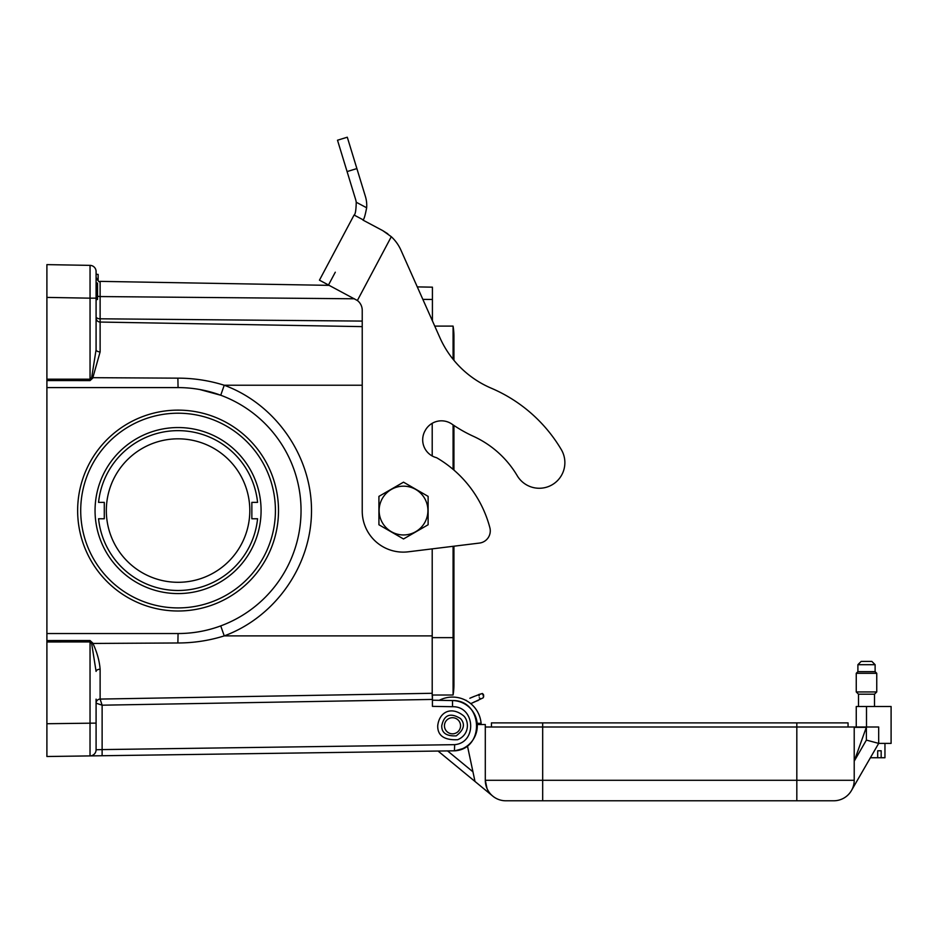 <?xml version="1.0" encoding="UTF-8"?>
<svg xmlns="http://www.w3.org/2000/svg" width="938" height="938" viewBox="0 0 938 938"><rect width="100%" height="100%" fill="white"/><g stroke="black" fill="none" stroke-linecap="round" stroke-linejoin="round"><path stroke-width="1.41" d="M478.474 694.8L482.425 693.499L483.457 694.53L483.387 697.45M363.135 219.832C364.038 219.293 365.21 215.271 366.652 207.767C365.21 215.271 364.038 219.293 363.135 219.832L354.083 215.025L319.448 280.169L357.378 300.512L391.298 236.704L382.716 230.607L387.828 233.832M354.458 298.788L100.12 296.56L100.12 281.365L329.226 285.363L319.448 280.169L357.378 300.512A12.3 12.3 0 0 1 362.232 310.302L362.232 511.128A40.991 40.991 0 0 0 408.593 551.767L479.482 543.067L453.933 546.197L453.933 637.641L453.077 637.641L453.077 546.303M335.288 272.208L328.499 284.976M362.994 220.113L382.716 230.607L362.994 220.113M434.751 326.107L432.418 320.866L432.418 287.169L417.293 286.899L400.925 250.129L439.899 337.68A98.373 98.373 0 0 0 491.207 388.168A98.373 98.373 0 0 1 453.933 360.321L453.933 336.355A61.486 61.486 0 0 1 453.077 346.603A61.486 61.486 0 0 0 453.077 326.107A61.486 61.486 0 0 1 453.933 336.355A61.486 61.486 0 0 0 453.077 326.107L434.751 326.107L453.077 326.107L453.077 359.266M491.207 388.168A149.611 149.611 0 0 1 561.299 449.595A25.619 25.619 0 0 1 552.306 484.688A25.619 25.619 0 0 1 517.213 475.695A98.373 98.373 0 0 0 473.409 436.311A139.305 139.305 0 0 1 451.94 424.105A18.443 18.443 0 0 0 425.16 430.612A18.443 18.443 0 0 0 436.592 457.709A114.776 114.776 0 0 1 489.871 527.731A12.3 12.3 0 0 1 479.482 543.067M391.298 236.704A40.991 40.991 0 0 1 400.925 250.129M366.652 207.767A30.743 30.743 0 0 0 365.398 196.417L356.886 168.582L347.083 171.572L355.596 199.407A20.495 20.495 0 0 1 356.241 202.245L366.652 207.767M347.083 171.572L337.504 140.219L347.295 137.218L356.886 168.582M354.095 215.025C355.35 214.462 356.065 210.194 356.241 202.245M467.417 745.78L475.003 781.471L438.058 751.045L90.025 755.911L438.058 751.045M491.442 726.997L491.442 722.893L542.68 722.893L542.68 780.287L854.213 780.287L854.213 726.997L485.298 726.997L485.298 724.535L477.266 724.535L481.088 724.535L481.088 723.304A28.691 28.691 0 0 0 470.77 703.641L471.134 703.453M542.68 722.893L848.058 722.893L848.058 726.997L848.058 722.893M856.253 726.997L856.253 706.502L891.1 706.502L891.1 743.388L878.683 743.388L851.458 790.535L870.394 757.74L877.698 757.74L877.698 750.775L881.169 750.775L881.169 757.74L884.956 757.74L884.956 743.388M466.151 700.276L465.916 700.405A28.691 28.691 0 0 0 439.23 700.334A28.691 28.691 0 0 1 481.088 723.304L477.184 723.304M486.025 785.716L485.298 780.287L487.021 788.53M485.298 726.997L485.298 780.287A20.495 20.495 0 0 0 505.793 800.782L542.68 800.782L505.793 800.782A20.495 20.495 0 0 1 492.755 796.104L475.003 781.471M851.458 790.535A20.495 20.495 0 0 1 833.718 800.782L542.68 800.782L542.68 780.287L485.298 780.287A20.495 20.495 0 0 0 505.793 800.782M854.213 780.287L854.213 780.287A20.495 20.495 0 0 1 833.718 800.782A20.495 20.495 0 0 0 854.213 780.287L854.213 726.997L866.442 726.997L854.213 761.175L866.384 740.094L866.384 727.337L854.213 727.337M487.807 790.113L487.338 789.21M866.384 740.094L878.683 743.388L878.683 726.997L866.442 726.997M478.579 694.577L482.425 693.499L483.703 696.664M452.503 733.821A8.055 8.055 0 0 1 445.527 721.744A8.055 8.055 0 0 1 459.479 721.744A8.055 8.055 0 0 1 452.503 733.821M881.169 757.74L877.698 757.74M877.698 750.775L881.169 750.775M858.516 706.502L858.516 694.202L874.497 694.202L876.749 691.951L876.749 673.296L856.253 673.296L856.253 691.951L876.749 691.951M856.253 673.296L857.895 671.655L875.119 671.655L876.749 673.296M857.895 671.655L857.895 664.69L875.119 664.69L875.119 671.655M857.895 664.69L861.178 661.407L871.836 661.407L875.119 664.69M432.418 695.023L432.418 699.431L432.207 695.023L432.418 699.431L102.125 705.188L102.125 749.591L454.66 744.666C477.348 742.708 475.296 706.115 452.526 706.713L432.418 706.361L432.418 699.431M96.086 703.183A4.104 4.104 0 0 1 100.12 699.08L432.207 693.288L100.12 699.08L102.125 705.188L96.086 703.183A4.104 4.104 0 0 1 100.12 699.08L100.12 699.08A4.104 4.104 0 0 0 96.086 703.183A4.104 4.104 180 0 1 100.12 699.08L100.12 669.251C99.44 660.762 96.977 652.004 92.721 642.999L90.048 640.537L90.048 641.944L46.9 641.955L46.9 633.537L178.068 633.537C192.7 633.525 206.923 630.981 220.735 625.904L224.241 635.894C209.151 640.607 193.697 642.976 177.88 642.976L91.654 643.456L90.048 641.944L90.025 755.911L46.9 756.509L46.9 641.955M362.232 326.623L100.12 322.051L362.232 326.623M96.086 271.528A6.144 6.144 0 0 0 90.048 265.372A6.144 6.144 0 0 1 96.086 271.528L96.086 349.722A4.104 2.169 180 0 0 100.12 351.879L92.721 378.131L90.048 380.594L46.9 380.57L46.9 264.622L90.048 265.372L90.048 298.167L46.9 297.405M46.9 379.175L90.048 379.187L91.654 377.674L177.88 378.155C193.697 378.155 209.151 380.523 224.241 385.237C275.549 404.172 311.557 455.88 311.51 510.565C311.557 565.251 275.549 616.958 224.241 635.894L432.207 635.894M441.739 725.766C441.61 732.906 446.429 736.271 456.185 735.873C464.029 729.87 465.471 724.113 460.535 718.602C450.346 712.341 444.084 714.733 441.739 725.766M97.529 296.068A4.104 2.052 -0 0 0 100.12 296.56L100.12 322.051A4.104 4.104 0 0 1 96.086 317.947A4.104 4.104 0 0 0 100.12 322.051A4.104 4.104 0 0 1 96.086 317.947L96.075 350.73M96.086 699.15L96.086 749.755A6.144 6.144 0 0 1 90.025 755.911L454.965 750.81L102.113 755.735L102.125 749.591L96.086 749.755M432.418 700.205L452.526 700.557C482.871 699.783 485.239 748.653 454.965 750.81A25.209 25.209 0 0 0 477.266 724.546A25.209 25.209 0 0 0 452.526 700.557L452.526 706.713M454.438 750.822L454.66 744.666M437.718 725.766C439.242 711.93 451.307 705.822 463.665 715.882C468.766 720.525 470.208 734.384 457.662 739.719C444.178 740.27 437.53 735.615 437.718 725.766M177.88 642.976L178.068 633.537A122.972 122.972 0 0 0 301.039 510.565A122.972 122.972 0 0 0 178.068 387.593L46.9 387.593L46.9 633.537M46.9 741.466L46.9 727.818M46.9 387.593L46.9 380.57M46.9 293.313L46.9 279.665M362.232 385.237L224.241 385.237L220.735 395.238L199.782 389.528M77.643 510.565A100.425 100.425 0 0 1 228.286 423.589A100.425 100.425 0 0 1 228.286 597.541A100.425 100.425 0 0 1 77.643 510.565M97.493 299.468L96.086 299.714L97.529 299.468L97.529 283.065L96.086 282.819L97.493 283.065M96.086 294.954L97.529 294.696M96.086 274.248L98.138 274.424L98.138 280.814M46.9 640.56L90.048 640.537M100.12 669.251A4.104 2.169 180 0 0 96.086 671.409L91.654 643.456M91.654 377.674L96.086 349.722M403.516 486.177A24.388 24.388 0 0 0 382.399 522.759A24.388 24.388 0 0 0 424.644 522.759A24.388 24.388 0 0 0 403.516 486.177M378.929 496.366L403.516 482.167L428.115 496.366L428.115 524.764L403.516 538.963L378.929 524.764L378.929 496.366M98.56 518.761A79.929 79.929 0 0 0 257.575 518.761L251.853 518.761L251.853 502.369L257.575 502.369A79.929 79.929 0 0 0 98.56 502.369L104.282 502.369L104.282 518.761L98.56 518.761M432.207 548.871L432.207 695.023L453.077 695.023A61.486 61.486 0 0 0 453.077 674.528M453.077 695.023A61.486 61.486 0 0 0 453.933 684.775A61.486 61.486 0 0 1 453.077 695.023L453.077 637.641L432.207 637.641M432.207 423.308L432.207 455.974M453.077 469.352L453.077 424.891M483.516 694.8L483.668 695.55L483.516 694.8M261.081 510.565A83.001 83.001 0 0 1 136.561 582.451A83.001 83.001 0 0 1 136.561 438.679A83.001 83.001 0 0 1 261.081 510.565M275.42 510.565A97.353 97.353 0 0 0 129.397 426.251A97.353 97.353 0 0 0 129.397 594.88A97.353 97.353 0 0 0 275.42 510.565M225.319 324.231L224.616 324.22L225.319 324.231M216.713 324.091L233.456 324.372L216.713 324.091M225.859 324.243L220.418 324.149L225.859 324.243M219.527 324.138L220.43 324.149M216.995 324.091L233.386 324.372L216.995 324.091M230.502 324.325L225.964 324.243L230.502 324.325M149.951 322.918L148.274 322.895L149.951 322.918M796.819 800.782L796.819 722.893M866.501 726.997L866.501 706.502M472.951 771.822L447.567 750.916M439.23 700.334A28.691 28.691 0 0 1 481.088 723.304M100.12 322.051L100.12 351.879M96.086 316.751A4.104 2.052 180 0 0 100.12 318.803L362.232 321.089M462.469 748.723L454.965 750.81A25.209 25.209 0 0 0 477.266 724.546A25.209 25.209 0 0 0 452.526 700.557M90.048 380.594L90.048 298.167L96.086 298.167M46.9 723.726L96.086 723.116M432.418 299.468L422.85 299.386M96.086 298.413L97.529 298.413M96.086 293.887L97.529 293.7M96.086 291.272L97.529 291.272M96.086 284.108L97.529 284.108M178.068 387.593L177.88 378.155M178.068 582.299A71.734 71.734 0 0 0 249.766 513.027A71.734 71.734 0 0 0 182.98 438.996A71.734 71.734 0 0 0 106.709 503.214A71.734 71.734 0 0 0 178.068 582.299M478.392 694.835L476.187 695.679M474.816 696.184L473.561 696.653M471.462 697.52L470.02 698.189M483.105 697.86L475.414 701.507M478.169 700.475L477.383 700.768M476.692 701.026L476.07 701.249M474.98 701.671L474.007 702.07M479.248 697.72L480.127 698.505M479.095 695.996L479.365 694.355M476.023 701.272L470.77 703.641M474.44 696.324L469.844 698.271M478.146 694.941L477.395 695.234M476.434 695.586L475.589 695.902M474.909 696.148L471.509 697.497M874.497 706.502L874.497 694.202M858.516 694.202L856.253 691.951M100.12 281.365C99.299 282.49 97.951 281.119 96.086 277.273M453.933 637.641L453.933 684.775M453.933 470.09L453.933 425.465"/></g></svg>
